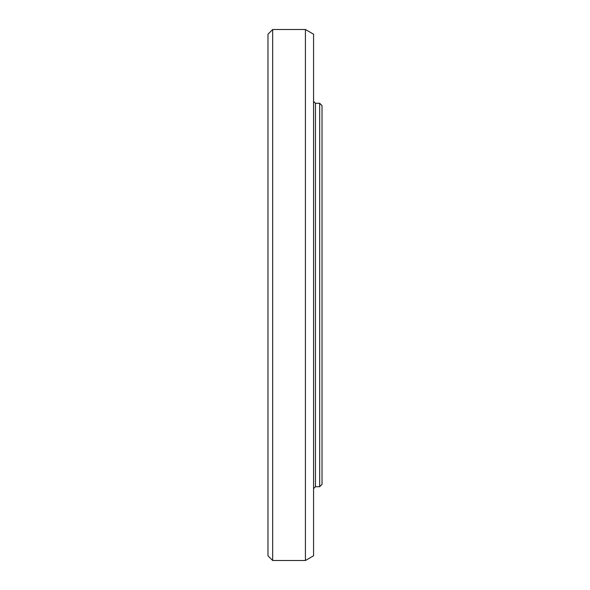 <?xml version="1.0" encoding="UTF-8"?>
<svg xmlns="http://www.w3.org/2000/svg" width="590" height="590" viewBox="0 0 590 590"><rect width="100%" height="100%" fill="white"/><g stroke="black" fill="none" stroke-linecap="round" stroke-linejoin="round"><path stroke-width="0.89" d="M319.669 295L319.669 486.721L322.022 484.375L322.022 105.625L319.669 103.279L319.669 295M272.676 29.5L267.978 34.198L267.978 555.802L272.676 560.5L272.676 29.5L305.421 29.5L305.421 560.5L272.676 560.5M305.421 29.5L313.563 34.198L313.563 555.802L305.421 560.5M319.669 103.279L315.444 103.279L315.444 486.721L319.669 486.721M315.444 486.721L313.563 488.601M315.444 103.279L313.563 101.399"/></g></svg>
